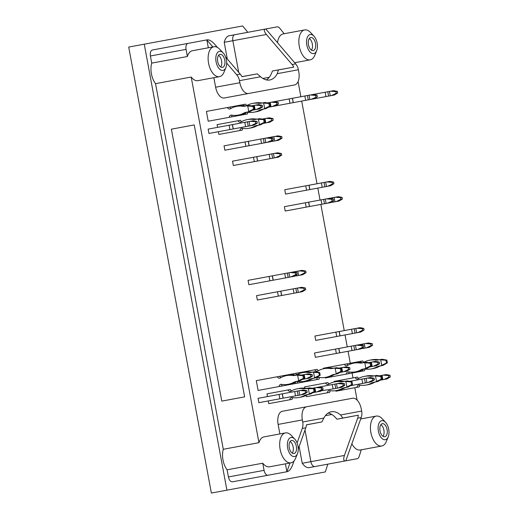 <?xml version="1.0" encoding="UTF-8"?>
<svg xmlns="http://www.w3.org/2000/svg" width="519" height="519" viewBox="0 0 519 519"><rect width="100%" height="100%" fill="white"/><g stroke="black" fill="none" stroke-linecap="round" stroke-linejoin="round"><path stroke-width="0.78" d="M241.899 76.65L257.333 73.854L260.596 76.754L239.473 80.666L239.856 82.729A12.171 6.591 -100.5 0 0 248.556 93.491L224.325 97.981A12.171 6.591 79.5 0 1 215.625 87.218L213.86 77.701M266.409 79.907A27.591 14.947 79.5 0 0 272.404 70.999L293.78 67.1L278.372 69.955L277.276 73.666A27.656 14.98 -100.5 0 1 269.737 79.997A27.656 14.98 -100.5 0 1 260.596 76.754M227.303 59.004L224.208 42.311C225.077 38.951 226.524 36.81 228.548 35.876L265.19 29.09C263.658 29.713 264.061 31.51 266.403 34.488L292.106 64.531L295.642 63.876A11.061 9.297 79.5 0 1 298.399 69.747L277.276 73.666M292.106 64.531A11.061 9.297 79.5 0 1 293.78 67.1M279.884 433.942L278.126 424.419A12.171 6.591 79.5 0 1 282.388 411.256L306.619 406.766A12.171 6.591 79.5 0 0 302.35 419.929L302.733 421.986L323.856 418.074L321.851 421.947L306.437 424.866M361.659 411.067A11.061 9.297 79.5 0 1 361.192 417.536L357.656 418.191A11.061 9.297 79.5 0 0 358.298 415.194L336.941 419.216L342.89 418.048L340.535 414.979L361.659 411.067L361.276 409.011A12.171 6.591 79.5 0 0 352.576 398.248L306.619 406.766M328.157 413.046A27.591 14.947 -100.5 0 1 336.941 419.216M228.548 35.876L277.23 26.858A5.534 2.997 79.5 0 1 279.605 28.065L284.185 33.722M361.295 449.791L359.057 456.72A5.534 2.997 79.5 0 1 357.267 458.699L308.584 467.716C306.366 467.574 304.244 466.094 302.227 463.272L299.132 446.574M289.991 463.006L286.89 471.739L232.376 481.84C230.533 481.846 229.21 480.211 228.425 476.948L227.101 469.812A15.213 8.239 -100.5 0 1 223.293 449.279L155.531 83.656A15.213 8.239 -100.5 0 1 151.723 63.123L150.4 55.987C149.972 52.659 150.614 50.661 152.339 50.006L207.444 39.788C209.481 39.755 211.849 41.189 214.548 44.102L217.37 47.404M247.797 32.308L242.658 25.95L144.256 44.186L226.913 490.17L325.316 471.933L327.833 464.148M264.08 470.344L228.425 476.948C229.223 480.211 230.54 481.846 232.376 481.84L268.038 475.235A5.534 2.997 79.5 0 1 264.08 470.344L262.757 463.201A15.213 8.239 79.5 0 0 269.523 466.802L291.01 462.818A15.213 8.239 -100.5 0 1 280.137 449.363A15.213 8.239 -100.5 0 1 285.463 432.904A15.213 8.239 -100.5 0 1 291.341 435.46L294.779 439.119A9.679 5.242 -100.5 0 1 297.478 453.677A9.679 5.242 -100.5 0 1 294.571 456.532A9.679 5.242 -100.5 0 1 287.357 444.647A9.679 5.242 -100.5 0 1 294.779 439.119M313.748 53.561A9.679 5.242 -100.5 0 1 306.534 41.676A9.679 5.242 -100.5 0 1 313.956 36.148A9.679 5.242 -100.5 0 1 316.655 50.706A9.679 5.242 -100.5 0 1 313.748 53.561M316.655 50.706L314.754 55.358A15.213 8.239 -100.5 0 1 310.18 59.847A15.213 8.239 -100.5 0 1 299.307 46.392A15.213 8.239 -100.5 0 1 304.64 29.933A15.213 8.239 -100.5 0 1 310.511 32.483L313.956 36.148M382.341 423.673A6.637 3.594 79.5 0 0 380.018 430.854A6.637 3.594 79.5 0 0 384.761 436.726A6.637 3.594 79.5 0 0 387.09 429.544A6.637 3.594 79.5 0 0 382.341 423.673M383.028 436.31A6.637 3.594 79.5 0 0 383.885 430.134A6.637 3.594 79.5 0 0 380.875 424.672M357.656 418.191L344.421 455.448C343.306 459.068 343.572 460.891 345.226 460.93L308.584 467.716M302.733 421.986A11.061 9.297 79.5 0 1 302.266 428.454L297.102 442.992M294.02 460.963L292.567 465.063C291.094 468.748 289.394 470.934 287.481 471.628L286.89 471.739L285.431 463.85M382.14 378.987L381.634 376.262L380.751 376.431L381.257 379.149L382.14 378.987L377.903 381.51L375.542 381.952L376.509 381.433L375.497 375.996L380.751 376.431M358.298 415.194L342.89 418.048M221.782 401.109L244.637 396.873L194.236 124.936L171.38 129.173L221.782 401.109M194.236 124.936L244.637 396.873M363.261 347.23L363.482 348.405L369.275 347.334L372.551 345.323L372.246 343.688L370.774 343.961L371.079 345.596L372.551 345.323M363.482 348.405L360.822 348.729M354.639 350.046L352.018 350.533L351.207 346.179L353.835 345.693L354.639 350.046L360.854 348.891M272.404 70.999L278.372 69.955M144.256 44.186L128.712 47.067L211.369 493.05L226.913 490.17M208.32 47.787L206.854 39.898L172.769 46.217M298.081 81.593L300.89 96.729M301.695 101.082L317.018 183.752M317.823 188.099L320.041 200.068M320.846 204.415L344.233 330.597M345.038 334.95L347.256 346.913M348.061 351.266L350.28 363.229M352.096 373.018L353.004 377.916M354.821 387.706L357.117 400.123M297.478 453.677L295.577 458.329A15.213 8.239 -100.5 0 1 291.01 462.818M285.463 432.904L263.976 436.888A15.213 8.239 79.5 0 0 258.955 442.675L191.193 77.046A15.213 8.239 79.5 0 0 197.953 80.646L219.44 76.663A15.213 8.239 -100.5 0 1 208.567 63.208A15.213 8.239 -100.5 0 1 213.893 46.749A15.213 8.239 -100.5 0 1 219.771 49.305L223.215 52.97A9.679 5.242 79.5 0 0 219.472 51.342A9.679 5.242 79.5 0 0 216.086 61.819A9.679 5.242 79.5 0 0 223.001 70.376A9.679 5.242 79.5 0 0 225.908 67.522A9.679 5.242 79.5 0 0 223.215 52.97M223.293 449.279L258.955 442.675M227.101 469.812L262.757 463.201M226.686 63.078L236.722 74.801L240.258 74.146A11.061 9.297 79.5 0 1 241.925 76.708L257.333 73.854M240.258 74.146L225.596 57.019M155.531 83.656L191.193 77.046M321.851 421.947L306.444 424.801A11.061 9.297 79.5 0 1 305.801 427.799L302.266 428.454M298.256 449.039L305.801 427.799M351.863 443.803A15.213 8.239 79.5 0 0 360.264 449.986L381.75 446.003A15.213 8.239 -100.5 0 1 370.877 432.548A15.213 8.239 -100.5 0 1 376.21 416.089A15.213 8.239 -100.5 0 1 382.081 418.638L385.526 422.304A9.679 5.242 79.5 0 0 381.789 420.682A9.679 5.242 79.5 0 0 378.396 431.153A9.679 5.242 79.5 0 0 385.319 439.716A9.679 5.242 79.5 0 0 388.225 436.862A9.679 5.242 79.5 0 0 385.526 422.304M388.225 436.862L386.324 441.513A15.213 8.239 -100.5 0 1 381.75 446.003M213.893 46.749L192.406 50.732A15.213 8.239 79.5 0 0 187.385 56.519L186.062 49.376L150.4 55.987C149.978 52.653 150.627 50.661 152.339 50.006M286.89 471.739L268.038 475.235M304.64 29.933L283.153 33.917A15.213 8.239 79.5 0 0 277.522 42.701M188.001 43.395A5.534 2.997 79.5 0 0 186.062 49.376M338.771 348.489L339.575 352.836L336.344 353.439L315.364 357.325L314.553 352.972L351.207 346.179M272.287 275.861L273.091 280.215L248.873 284.704L248.069 280.351L269.05 276.458L287.351 273.072L288.155 277.418L285.528 277.905L284.723 273.558M280.76 291.165L281.564 295.519L257.353 300.008L256.542 295.655L280.76 291.165L295.824 288.376L296.634 292.729L294.007 293.216L293.196 288.862M339.134 331.544L339.939 335.89L315.727 340.38L314.916 336.033L351.571 329.234L354.198 328.748L355.009 333.101L352.382 333.587L351.571 329.234M256.743 156.667L257.554 161.02L233.336 165.503L232.531 161.156L253.512 157.263L271.813 153.877L272.618 158.224L269.99 158.71L269.186 154.364M248.27 141.363L249.075 145.709L224.863 150.199L224.052 145.845L260.707 139.053L263.334 138.567L264.145 142.92L261.518 143.406L260.707 139.053M308.974 185.244L309.778 189.591L285.56 194.08L284.756 189.727L321.41 182.935L324.038 182.448L324.842 186.801L322.215 187.288L321.41 182.935M308.61 202.183L309.415 206.536L285.197 211.025L284.393 206.672L308.708 202.163L323.674 199.393L324.479 203.746L321.851 204.233L321.047 199.88M232.369 124.618L233.174 128.972L208.956 133.454L208.151 129.108L247.433 121.829L248.238 126.175L245.61 126.662L244.806 122.315M242.996 128.446A2.874 2.42 -100.5 0 0 242.23 130.1L218.888 134.427L218.389 131.709M217.578 127.356L217.078 124.638L238.059 120.752A2.874 2.42 79.5 0 0 240.634 122.186L240.634 122.186M232.317 115.231A2.874 2.42 -100.5 0 0 231.552 116.892L208.216 121.219L206.4 111.429L227.38 107.537A2.874 2.42 79.5 0 0 229.956 108.977L229.956 108.977M360.069 385.215A2.874 2.42 -100.5 0 0 359.304 386.876L335.962 391.196L335.858 390.645M334.249 381.958L334.145 381.407L355.132 377.521A2.874 2.42 79.5 0 0 357.701 378.954L357.701 378.954M349.391 372.006A2.874 2.42 -100.5 0 0 348.625 373.661L325.283 377.988L325.186 377.436M323.571 368.75L323.473 368.198L344.454 364.312A2.874 2.42 79.5 0 0 347.029 365.746L347.029 365.746M330.46 390.703A2.874 2.42 -100.5 0 0 329.695 392.364L306.353 396.685L306.119 395.426M304.77 388.16L304.536 386.895L325.523 383.009A2.874 2.42 79.5 0 0 328.092 384.443L328.092 384.443M282.219 384.456A2.874 2.42 -100.5 0 0 281.454 386.11L258.112 390.437L256.295 380.648L293.19 373.81A2.874 2.42 79.5 0 0 294.267 374.965M282.265 393.837L283.069 398.19L258.858 402.679L258.047 398.326L297.329 391.047L298.14 395.394L295.512 395.887L294.701 391.534M292.891 397.664A2.874 2.42 -100.5 0 0 292.126 399.325L268.79 403.652L268.284 400.928M267.48 396.581L266.974 393.863L287.954 389.97A2.874 2.42 79.5 0 0 290.53 391.404L290.53 391.404M361.192 417.536L345.816 460.82L345.226 460.93M313.191 50.57A6.637 3.594 -100.5 0 1 308.448 44.699A6.637 3.594 -100.5 0 1 310.771 37.517A6.637 3.594 -100.5 0 1 315.52 43.388A6.637 3.594 -100.5 0 1 313.191 50.57M311.458 50.161A6.637 3.594 79.5 0 0 312.315 43.979A6.637 3.594 79.5 0 0 309.305 38.516M292.288 453.132A6.637 3.594 79.5 0 0 293.144 446.95A6.637 3.594 79.5 0 0 290.127 441.494M225.908 67.522L224.007 72.18A15.213 8.239 -100.5 0 1 219.44 76.663M298.399 69.747L298.782 71.804A12.171 6.591 -100.5 0 1 294.513 84.973L248.556 93.491M236.722 74.801A11.061 9.297 79.5 0 1 239.473 80.666M206.854 39.898L212.881 46.937M295.642 63.876L265.78 28.98L265.19 29.09M294.02 453.541A6.637 3.594 -100.5 0 1 289.271 447.67A6.637 3.594 -100.5 0 1 291.6 440.488A6.637 3.594 -100.5 0 1 296.343 446.359A6.637 3.594 -100.5 0 1 294.02 453.541M151.723 63.123L187.385 56.519M220.03 54.333A6.637 3.594 79.5 0 0 217.701 61.514A6.637 3.594 79.5 0 0 222.45 67.386A6.637 3.594 79.5 0 0 224.772 60.204A6.637 3.594 79.5 0 0 220.03 54.333M310.18 59.847L294.656 62.721M220.718 66.977A6.637 3.594 79.5 0 0 221.574 60.801A6.637 3.594 79.5 0 0 218.557 55.338M323.856 418.074A27.656 14.98 -100.5 0 1 331.226 411.768A27.656 14.98 -100.5 0 1 340.535 414.979M360.076 344.707L363.41 345.33L363.709 346.958L357.487 349.521M360.05 344.545L362.677 344.058L362.891 345.232M365.123 348.1L364.319 343.753L362.677 344.058M364.319 343.753L368.464 342.981L372.246 343.688M371.079 345.596L366.323 347.879M298.14 395.394L303.926 394.323L307.203 392.312L306.904 390.677L305.432 390.95L305.73 392.585L307.203 392.312M283.069 398.19L295.512 395.887M370.774 343.961L365.519 343.526M279.838 398.787L279.034 394.44M299.781 395.095L298.976 390.742L297.329 391.047M298.976 390.742L303.122 389.97L306.904 390.677M305.73 392.585L300.981 394.868M313.969 392.046L314.047 392.448L319.84 391.378L323.116 389.36L322.812 387.732L321.339 388.004L321.644 389.633L323.116 389.36M314.047 392.448L313.002 392.643M305.432 390.95L300.177 390.522M283.173 398.17L282.368 393.817M312.191 388.29L313.242 388.095L313.314 388.497M315.695 392.143L314.884 387.79L313.242 388.095M314.884 387.79L319.029 387.025L322.812 387.732M321.644 389.633L316.895 391.923M340.86 371.87L340.938 372.279L346.724 371.202L350.001 369.191L349.702 367.556L348.23 367.828L348.528 369.463L350.001 369.191M340.938 372.279L339.887 372.467M321.339 388.004L316.084 387.57M339.082 368.12L340.127 367.926L340.204 368.328M342.579 371.974L341.774 367.621L340.127 367.926M341.774 367.621L345.92 366.849L349.702 367.556M348.528 369.463L343.779 371.747M355.009 333.101L360.796 332.03L364.072 330.013L363.774 328.384L362.301 328.657L362.599 330.285L364.072 330.013M339.939 335.89L352.382 333.587M348.23 367.828L342.975 367.4M336.708 336.494L335.903 332.141M356.65 332.796L355.846 328.443L354.198 328.748M355.846 328.443L359.991 327.677L363.774 328.384M362.599 330.285L357.851 332.575M370.469 366.382L370.547 366.79L376.333 365.713L379.616 363.702L379.311 362.067L377.838 362.34L378.137 363.975L379.616 363.702M370.547 366.79L369.496 366.985M362.301 328.657L357.046 328.222M340.042 335.877L339.238 331.524M368.691 362.632L369.736 362.437L369.813 362.839M372.188 366.485L371.383 362.132L369.736 362.437M371.383 362.132L375.529 361.36L379.311 362.067M378.137 363.975L373.388 366.258M288.155 277.418L293.949 276.348L297.225 274.337L296.92 272.702L295.447 272.975L295.752 274.609L297.225 274.337M273.091 280.215L285.528 277.905M377.838 362.34L372.584 361.912M269.861 280.811L269.05 276.458M289.803 277.114L288.992 272.767L287.351 273.072M288.992 272.767L293.144 271.995L296.92 272.702M295.752 274.609L291.003 276.893M296.634 292.729L302.421 291.652L305.697 289.641L305.399 288.006L303.926 288.279L304.225 289.913L305.697 289.641M281.564 295.519L294.007 293.216M295.447 272.975L290.192 272.54M273.195 280.195L272.384 275.842M278.333 296.115L277.529 291.769M298.276 292.424L297.471 288.071L295.824 288.376M297.471 288.071L301.617 287.305L305.399 288.006M304.225 289.913L299.476 292.197M333.101 200.931L333.321 202.105L339.108 201.035L342.384 199.017L342.086 197.389L340.613 197.661L340.912 199.29L342.384 199.017M333.321 202.105L330.661 202.429M324.479 203.746L330.694 202.592M303.926 288.279L298.672 287.85M281.668 295.499L280.863 291.153M329.915 198.401L333.243 199.024L333.548 200.658L327.327 203.214M329.883 198.239L332.51 197.752L332.731 198.926M334.963 201.8L334.158 197.447L332.51 197.752M334.158 197.447L338.304 196.682L342.086 197.389M340.912 199.29L336.163 201.58M248.238 126.175L254.031 125.105L257.307 123.087L257.009 121.459L255.536 121.731L255.835 123.36L257.307 123.087M233.174 128.972L245.61 126.662M340.613 197.661L335.358 197.226M229.943 129.568L229.139 125.215M249.886 125.87L249.081 121.524L247.433 121.829M249.081 121.524L253.227 120.752L257.009 121.459M255.835 123.36L251.086 125.65M264.074 122.828L264.152 123.23L269.938 122.153L273.221 120.142L272.916 118.507L271.443 118.78L271.742 120.414L273.221 120.142M264.152 123.23L263.101 123.425M255.536 121.731L250.281 121.297M233.278 128.952L232.467 124.599M262.296 119.072L263.341 118.877L263.418 119.279M265.793 122.925L264.988 118.572L263.341 118.877M264.988 118.572L269.134 117.807L272.916 118.507M271.742 120.414L266.993 122.698M272.76 140.104L272.981 141.278L278.774 140.208L282.051 138.197L281.746 136.562L280.273 136.834L280.578 138.469L282.051 138.197M272.981 141.278L270.321 141.603M264.145 142.92L270.354 141.765M271.443 118.78L266.189 118.351M269.575 137.58L272.91 138.203L273.208 139.832L266.987 142.394M269.549 137.418L272.177 136.932L272.391 138.106M274.629 140.973L273.818 136.627L272.177 136.932M273.818 136.627L277.963 135.855L281.746 136.562M280.578 138.469L275.829 140.753M269.309 106.667L269.38 107.07L275.174 105.993L278.45 103.982L278.152 102.353L276.679 102.626L276.977 104.254L278.45 103.982M269.38 107.07L268.336 107.264M280.273 136.834L275.018 136.4M267.532 102.911L268.576 102.717L268.654 103.119M271.028 106.765L270.224 102.412L268.576 102.717M270.224 102.412L274.369 101.646L278.152 102.353M276.977 104.254L272.228 106.544M328.605 96.093L325.977 96.579L325.166 92.226L327.794 91.74L328.605 96.093L334.392 95.022L337.668 93.005L337.369 91.376L335.897 91.649L336.195 93.277L337.668 93.005M308.273 99.862L305.646 100.349L304.841 95.996L307.469 95.509L308.273 99.862L325.977 96.579M276.679 102.626L271.424 102.191M325.166 92.226L313.255 94.439L317.038 95.139L317.343 96.774L311.121 99.337M330.246 95.788L329.442 91.435L327.794 91.74M329.442 91.435L333.587 90.669L337.369 91.376M336.195 93.277L331.446 95.567M287.954 389.97L290.316 389.535A2.874 2.42 -100.5 0 0 291.62 390.807M307.955 388.18A11.061 9.297 -100.5 0 1 305.464 388.238A26.248 22.064 -100.5 0 0 299.56 388.381L297.199 388.822A26.248 22.064 79.5 0 1 303.109 388.673A11.061 9.297 79.5 0 0 305.594 388.614L314.462 388.712L314.968 391.436L310.725 393.966L308.37 394.401L309.33 393.882L308.325 388.446M307.242 388.309L309.596 387.875L314.462 388.712M309.084 394.271A11.061 9.297 -100.5 0 0 306.735 395.102L304.381 395.543A11.061 9.297 79.5 0 1 306.723 394.706L308.37 394.401M304.381 395.543A26.248 22.064 79.5 0 1 298.814 397.522L301.169 397.087A26.248 22.064 -100.5 0 0 306.735 395.102M335.897 91.649L330.642 91.214M357.805 378.935A26.248 22.064 79.5 0 1 364.377 376.372A26.248 22.064 79.5 0 1 370.281 376.223A11.061 9.297 79.5 0 0 372.772 376.165L376.775 375.425L381.634 376.262M355.132 377.521L357.487 377.086A2.874 2.42 -100.5 0 0 358.798 378.357M375.127 375.73A11.061 9.297 -100.5 0 1 372.636 375.788A26.248 22.064 -100.5 0 0 366.732 375.931L364.377 376.372M374.413 375.86L375.497 375.996M381.257 379.149L376.509 381.433M375.542 381.952L373.901 382.256A11.061 9.297 79.5 0 0 371.552 383.093A26.248 22.064 79.5 0 1 365.986 385.072A26.248 22.064 79.5 0 1 358.934 385.027L358.934 385.027M376.256 381.815A11.061 9.297 -100.5 0 0 373.914 382.652L371.552 383.093M365.986 385.072L368.347 384.637A26.248 22.064 -100.5 0 0 373.914 382.652M356.949 387.31A2.874 2.42 79.5 0 1 358.837 385.046M310.965 376.424L312.438 376.152L312.14 374.517L310.66 374.789L310.965 376.424L306.216 378.708L309.162 378.163L312.438 376.152M304.29 378.221L303.784 375.503L302.901 375.665L303.407 378.39L304.29 378.221L300.047 380.751L297.692 381.193L298.659 380.674L297.647 375.237L302.901 375.665M279.955 378.176L279.955 378.176A26.248 22.064 79.5 0 1 286.527 375.607A26.248 22.064 79.5 0 1 292.431 375.464A11.061 9.297 79.5 0 0 294.922 375.406L298.918 374.66L303.784 375.503M293.209 102.652L289.978 103.255L289.167 98.902L292.405 98.305L293.209 102.652L305.646 100.349M289.978 103.255L275.174 105.993M279.851 378.195A2.874 2.42 79.5 0 1 277.282 376.762L279.637 376.32A2.874 2.42 -100.5 0 0 280.948 377.598M297.277 374.965A11.061 9.297 -100.5 0 1 294.786 375.029A26.248 22.064 -100.5 0 0 288.882 375.172L286.527 375.607M296.563 375.101L297.647 375.237M303.407 378.39L298.659 380.674M297.692 381.193L296.051 381.497A11.061 9.297 79.5 0 0 293.702 382.328A26.248 22.064 79.5 0 1 288.136 384.313A26.248 22.064 79.5 0 1 281.084 384.268L281.084 384.268M298.406 381.056A11.061 9.297 -100.5 0 0 296.057 381.893L293.702 382.328M288.136 384.313L290.497 383.872A26.248 22.064 -100.5 0 0 296.057 381.893M298.127 381.504A2.874 2.42 -100.5 0 0 297.361 383.165L279.092 386.551A2.874 2.42 79.5 0 1 280.98 384.287M320.197 375.276L319.698 372.558L318.809 372.72L319.315 375.438L320.197 375.276L315.961 377.806L313.606 378.241L314.566 377.728L313.56 372.285L318.809 372.72M296.083 375.094A26.248 22.064 79.5 0 1 302.434 372.661A26.248 22.064 79.5 0 1 308.338 372.519A11.061 9.297 79.5 0 0 310.829 372.454L314.832 371.714L319.698 372.558M293.19 373.81L295.545 373.375A2.874 2.42 -100.5 0 0 296.855 374.647M313.184 372.019A11.061 9.297 -100.5 0 1 310.699 372.078A26.248 22.064 -100.5 0 0 304.789 372.227L302.434 372.661M312.477 372.149L313.56 372.285M319.315 375.438L314.566 377.728M313.606 378.241L311.958 378.546A11.061 9.297 79.5 0 0 309.609 379.383A26.248 22.064 79.5 0 1 304.05 381.361A26.248 22.064 79.5 0 1 297.244 381.368M314.313 378.111A11.061 9.297 -100.5 0 0 311.971 378.941L309.609 379.383M304.05 381.361L306.405 380.927A26.248 22.064 -100.5 0 0 311.971 378.941M295.006 383.599A2.874 2.42 79.5 0 1 295.596 382.14M371.461 365.772L370.962 363.053L370.079 363.216L370.579 365.94L371.461 365.772L367.225 368.302L364.87 368.743L365.83 368.224L364.825 362.787L370.079 363.216M347.127 365.726A26.248 22.064 79.5 0 1 353.699 363.157A26.248 22.064 79.5 0 1 359.602 363.015A11.061 9.297 79.5 0 0 362.093 362.956L366.096 362.21L370.962 363.053M344.454 364.312L346.809 363.871A2.874 2.42 -100.5 0 0 348.119 365.149M364.448 362.515A11.061 9.297 -100.5 0 1 361.964 362.58A26.248 22.064 -100.5 0 0 356.053 362.723L353.699 363.157M363.741 362.651L364.825 362.787M370.579 365.94L365.83 368.224M364.87 368.743L363.222 369.048A11.061 9.297 79.5 0 0 360.88 369.878A26.248 22.064 79.5 0 1 355.314 371.864A26.248 22.064 79.5 0 1 348.255 371.818L348.255 371.818M365.577 368.607A11.061 9.297 -100.5 0 0 363.235 369.444L360.88 369.878M355.314 371.864L357.669 371.422A26.248 22.064 -100.5 0 0 363.235 369.444M365.298 369.054A2.874 2.42 -100.5 0 0 364.539 370.715L346.27 374.102A2.874 2.42 79.5 0 1 348.158 371.838M387.375 362.826L386.869 360.108L385.987 360.27L386.493 362.989L387.375 362.826L383.132 365.357L380.777 365.791L381.737 365.272L380.732 359.836L385.987 360.27M363.255 362.645A26.248 22.064 79.5 0 1 369.606 360.212A26.248 22.064 79.5 0 1 375.516 360.063A11.061 9.297 79.5 0 0 378.001 360.004L382.003 359.265L386.869 360.108M361.438 362.515A2.874 2.42 79.5 0 1 360.368 361.36L362.723 360.926A2.874 2.42 -100.5 0 0 364.033 362.197M380.362 359.57A11.061 9.297 -100.5 0 1 377.871 359.628A26.248 22.064 -100.5 0 0 371.967 359.771L369.606 360.212M379.649 359.699L380.732 359.836M386.493 362.989L381.737 365.272M380.777 365.791L379.13 366.096A11.061 9.297 79.5 0 0 376.788 366.933A26.248 22.064 79.5 0 1 371.221 368.912A26.248 22.064 79.5 0 1 364.422 368.918M381.491 365.661A11.061 9.297 -100.5 0 0 379.142 366.492L376.788 366.933M371.221 368.912L373.576 368.477A26.248 22.064 -100.5 0 0 379.142 366.492M362.178 371.15A2.874 2.42 79.5 0 1 362.768 369.69M346.809 363.871L360.368 361.36M254.394 109.003L253.888 106.285L253.006 106.447L253.512 109.165L254.394 109.003L250.152 111.533L247.797 111.968L248.757 111.455L247.751 106.012L253.006 106.447M230.06 108.958A26.248 22.064 79.5 0 1 236.625 106.389A26.248 22.064 79.5 0 1 242.535 106.246A11.061 9.297 79.5 0 0 245.02 106.181L249.023 105.441L253.888 106.285M227.38 107.537L229.742 107.102A2.874 2.42 -100.5 0 0 231.052 108.38M247.381 105.746A11.061 9.297 -100.5 0 1 244.89 105.805A26.248 22.064 -100.5 0 0 238.987 105.954L236.625 106.389M246.668 105.876L247.751 106.012M253.512 109.165L248.757 111.455M247.797 111.968L246.149 112.273A11.061 9.297 79.5 0 0 243.807 113.11A26.248 22.064 79.5 0 1 238.24 115.088A26.248 22.064 79.5 0 1 231.189 115.049L231.189 115.049M248.51 111.838A11.061 9.297 -100.5 0 0 246.162 112.675L243.807 113.11M238.24 115.088L240.595 114.654A26.248 22.064 -100.5 0 0 246.162 112.675M229.197 117.326A2.874 2.42 79.5 0 1 231.085 115.069M265.073 122.212L264.567 119.493L263.684 119.655L264.184 122.38L265.073 122.212L260.83 124.742L258.475 125.183L259.435 124.664L258.43 119.227L263.684 119.655M240.732 122.166A26.248 22.064 79.5 0 1 247.304 119.597A26.248 22.064 79.5 0 1 253.207 119.454A11.061 9.297 79.5 0 0 255.698 119.396L259.701 118.65L264.567 119.493M238.059 120.752L240.42 120.311A2.874 2.42 -100.5 0 0 241.724 121.589M258.053 118.955A11.061 9.297 -100.5 0 1 255.569 119.02A26.248 22.064 -100.5 0 0 249.658 119.162L247.304 119.597M257.346 119.091L258.43 119.227M264.184 122.38L259.435 124.664M258.475 125.183L256.827 125.488A11.061 9.297 79.5 0 0 254.485 126.318A26.248 22.064 79.5 0 1 248.919 128.303A26.248 22.064 79.5 0 1 241.86 128.258L241.86 128.258M259.182 125.047A11.061 9.297 -100.5 0 0 256.84 125.883L254.485 126.318M248.919 128.303L251.274 127.862A26.248 22.064 -100.5 0 0 256.84 125.883M239.875 130.541A2.874 2.42 79.5 0 1 241.763 128.277M270.302 106.058L269.796 103.333L268.913 103.502L269.419 106.22L270.302 106.058L266.065 108.581L263.704 109.022L264.671 108.503L263.658 103.067L268.913 103.502M246.188 105.876A26.248 22.064 79.5 0 1 252.539 103.443A26.248 22.064 79.5 0 1 258.443 103.294A11.061 9.297 79.5 0 0 260.934 103.236L264.937 102.496L269.796 103.333M244.371 105.746A2.874 2.42 79.5 0 1 243.294 104.591L245.649 104.157A2.874 2.42 -100.5 0 0 246.96 105.428M263.289 102.801A11.061 9.297 -100.5 0 1 260.798 102.859A26.248 22.064 -100.5 0 0 254.894 103.002L252.539 103.443M262.575 102.931L263.658 103.067M269.419 106.22L264.671 108.503M263.704 109.022L262.063 109.327A11.061 9.297 79.5 0 0 259.714 110.164A26.248 22.064 79.5 0 1 254.148 112.143A26.248 22.064 79.5 0 1 247.349 112.149M264.418 108.886A11.061 9.297 -100.5 0 0 262.076 109.723L259.714 110.164M254.148 112.143L256.509 111.708A26.248 22.064 -100.5 0 0 262.076 109.723M248.231 112.286A2.874 2.42 -100.5 0 0 247.466 113.946L245.111 114.381A2.874 2.42 79.5 0 1 245.695 112.915M245.111 114.381L231.552 116.892M229.742 107.102L243.294 104.591M352.531 384.469L352.025 381.75L351.142 381.919L351.648 384.637L352.531 384.469L348.288 386.999L345.933 387.44L346.9 386.921L345.888 381.484L351.142 381.919M328.196 384.423A26.248 22.064 79.5 0 1 334.768 381.854A26.248 22.064 79.5 0 1 340.672 381.712A11.061 9.297 79.5 0 0 343.163 381.653L347.159 380.907L352.025 381.75M325.523 383.009L327.878 382.574A2.874 2.42 -100.5 0 0 329.189 383.846M345.518 381.212A11.061 9.297 -100.5 0 1 343.027 381.277A26.248 22.064 -100.5 0 0 337.123 381.42L334.768 381.854M344.804 381.348L345.888 381.484M351.648 384.637L346.9 386.921M345.933 387.44L344.292 387.745A11.061 9.297 79.5 0 0 341.943 388.575A26.248 22.064 79.5 0 1 336.377 390.56A26.248 22.064 79.5 0 1 329.325 390.515L329.325 390.515M346.647 387.304A11.061 9.297 -100.5 0 0 344.298 388.141L341.943 388.575M336.377 390.56L338.738 390.126A26.248 22.064 -100.5 0 0 344.298 388.141M327.333 392.799A2.874 2.42 79.5 0 1 329.221 390.535M341.852 371.26L341.353 368.542L340.464 368.704L340.97 371.422L341.852 371.26L337.616 373.79L335.255 374.225L336.221 373.712L335.216 368.276L340.464 368.704M317.518 371.215L317.518 371.215A26.248 22.064 79.5 0 1 324.09 368.646A26.248 22.064 79.5 0 1 329.993 368.503A11.061 9.297 79.5 0 0 332.484 368.438L336.487 367.699L341.353 368.542M317.42 371.234A2.874 2.42 79.5 0 1 314.845 369.8L317.2 369.359A2.874 2.42 -100.5 0 0 318.51 370.637M334.839 368.003A11.061 9.297 -100.5 0 1 332.355 368.068A26.248 22.064 -100.5 0 0 326.445 368.211L324.09 368.646M334.126 368.14L335.216 368.276M340.97 371.422L336.221 373.712M335.255 374.225L333.613 374.53A11.061 9.297 79.5 0 0 331.265 375.367A26.248 22.064 79.5 0 1 325.705 377.352A26.248 22.064 79.5 0 1 318.647 377.307L318.647 377.307M335.968 374.095A11.061 9.297 -100.5 0 0 333.626 374.932L331.265 375.367M325.705 377.352L328.06 376.911A26.248 22.064 -100.5 0 0 333.626 374.932M319.782 377.495A2.874 2.42 -100.5 0 0 319.016 379.149L316.661 379.59A2.874 2.42 79.5 0 1 318.549 377.326M316.661 379.59L295.674 383.476M293.864 373.686L314.845 369.8M314.968 391.436L314.086 391.598L313.58 388.88M290.634 391.384A26.248 22.064 79.5 0 1 297.199 388.822M314.086 391.598L309.33 393.882M298.814 397.522A26.248 22.064 79.5 0 1 291.762 397.476L291.762 397.476M289.771 399.76A2.874 2.42 79.5 0 1 291.659 397.496M289.167 98.902L274.369 101.646M292.405 98.305L304.841 95.996M309.921 99.557L309.11 95.204L307.469 95.509M309.11 95.204L313.255 94.439M315.87 97.047L315.565 95.418L317.038 95.139M314.066 98.785L317.343 96.774M272.618 158.224L278.411 157.153L281.687 155.136L281.382 153.507L279.91 153.78L280.215 155.408L281.687 155.136M257.554 161.02L269.99 158.71M315.565 95.418L310.31 94.983M293.306 102.632L292.502 98.286M254.316 161.617L253.512 157.263M274.259 157.919L273.455 153.572L271.813 153.877M273.455 153.572L277.6 152.8L281.382 153.507M280.215 155.408L275.459 157.698M249.075 145.709L261.518 143.406M279.91 153.78L274.655 153.345M257.651 161L256.847 156.647M245.844 146.313L245.039 141.959M265.786 142.615L264.982 138.262L263.334 138.567M264.982 138.262L269.127 137.496M271.735 140.104L271.437 138.476L272.91 138.203M269.932 141.843L273.208 139.832M253.402 109.613L253.473 110.015L259.266 108.945L262.543 106.933L262.238 105.299L260.765 105.571L261.07 107.206L262.543 106.933M253.473 110.015L252.429 110.21M271.437 138.476L266.182 138.041M249.178 145.69L248.374 141.343M251.618 105.863L252.669 105.668L252.74 106.071M255.121 109.71L254.31 105.363L252.669 105.668M254.31 105.363L258.456 104.591L262.238 105.299M261.07 107.206L256.321 109.49M324.842 186.801L330.635 185.724L333.912 183.713L333.607 182.078L332.134 182.357L332.439 183.986L333.912 183.713M309.778 189.591L322.215 187.288M260.765 105.571L255.51 105.136M306.547 190.194L305.736 185.841M326.49 186.496L325.679 182.143L324.038 182.448M325.679 182.143L329.831 181.378L333.607 182.078M332.439 183.986L327.69 186.276M309.415 206.536L321.851 204.233M332.134 182.357L326.886 181.922M309.882 189.571L309.071 185.225M306.184 207.133L305.373 202.786M326.127 203.442L325.316 199.088L323.674 199.393M325.316 199.088L329.468 198.323M332.076 200.931L331.771 199.296L333.243 199.024M330.272 202.669L333.548 200.658M296.777 274.609L296.998 275.784L302.785 274.707L306.061 272.696L305.762 271.067L304.29 271.34L304.588 272.968L306.061 272.696M296.998 275.784L294.338 276.108M293.949 276.348L294.37 276.27M331.771 199.296L326.516 198.868M309.512 206.517L308.708 202.163M293.592 272.079L293.144 271.995M293.559 271.917L296.187 271.431L296.407 272.605M298.639 275.479L297.835 271.126L296.187 271.431M297.835 271.126L301.98 270.36L305.762 271.067M304.588 272.968L299.839 275.258M381.147 379.597L381.218 379.999L387.012 378.922L390.288 376.911L389.99 375.282L388.517 375.555L388.815 377.183L390.288 376.911M381.218 379.999L380.174 380.193M304.29 271.34L299.035 270.905M379.37 375.84L380.414 375.646L380.492 376.048M382.866 379.694L382.062 375.341L380.414 375.646M382.062 375.341L386.207 374.575L389.99 375.282M388.815 377.183L384.066 379.473M365.311 382.944L362.684 383.431L361.879 379.084L364.507 378.598L365.311 382.944L371.104 381.874L374.381 379.863L374.076 378.228L372.603 378.5L372.908 380.135L374.381 379.863M350.565 385.682L362.684 383.431M388.517 375.555L383.262 375.12M361.879 379.084L349.761 381.329M366.959 382.639L366.148 378.293L364.507 378.598M366.148 378.293L370.294 377.521L374.076 378.228M372.908 380.135L368.159 382.419M339.575 352.836L352.018 350.533M372.603 378.5L367.348 378.066M336.344 353.439L335.54 349.086M356.287 349.741L355.483 345.388L353.835 345.693M355.483 345.388L359.628 344.622M362.236 347.23L361.938 345.602L363.41 345.33M360.433 348.969L363.709 346.958M335.702 388.433L333.075 388.919L332.27 384.573L334.898 384.086L335.702 388.433L341.496 387.362L344.772 385.345L344.467 383.716L342.994 383.989L343.299 385.623L344.772 385.345M320.58 390.917L333.075 388.919M320.638 391.229L319.84 391.378M361.938 345.602L356.683 345.167M339.679 352.816L338.875 348.47M319.029 387.025L332.27 384.573M337.344 388.128L336.539 383.781L334.898 384.086M336.539 383.781L340.685 383.009L344.467 383.716M343.299 385.623L338.55 387.907M303.297 378.838L303.368 379.24L306.216 378.708M303.368 379.24L302.324 379.434M342.994 383.989L337.739 383.554M320.736 391.209L320.671 390.859M319.996 387.206L319.931 386.856M301.52 375.081L302.564 374.887L302.642 375.289M305.016 378.935L304.212 374.582L302.564 374.887M304.212 374.582L308.357 373.816L312.14 374.517M310.66 374.789L305.412 374.361M234.789 34.721A5.534 2.997 79.5 0 0 232.849 40.709L224.208 42.311M266.403 34.488L232.849 40.709L238.714 72.349M269.257 77.279L262.899 78.453M331.751 414.48L325.394 415.661M305.01 430.03L310.875 461.67L344.421 455.448M302.35 419.929L278.126 424.419M314.825 466.562A5.534 2.997 -100.5 0 1 310.875 461.67L302.227 463.272M215.625 87.218L239.856 82.729M372.636 375.788L370.281 376.223M294.786 375.029L292.431 375.464M310.699 372.078L308.338 372.519M361.964 362.58L359.602 363.015M377.871 359.628L375.516 360.063M244.89 105.805L242.535 106.246M255.569 119.02L253.207 119.454M260.798 102.859L258.443 103.294M343.027 381.277L340.672 381.712M332.355 368.068L329.993 368.503M305.464 388.238L303.109 388.673M376.21 416.089L360.679 418.963"/></g></svg>
